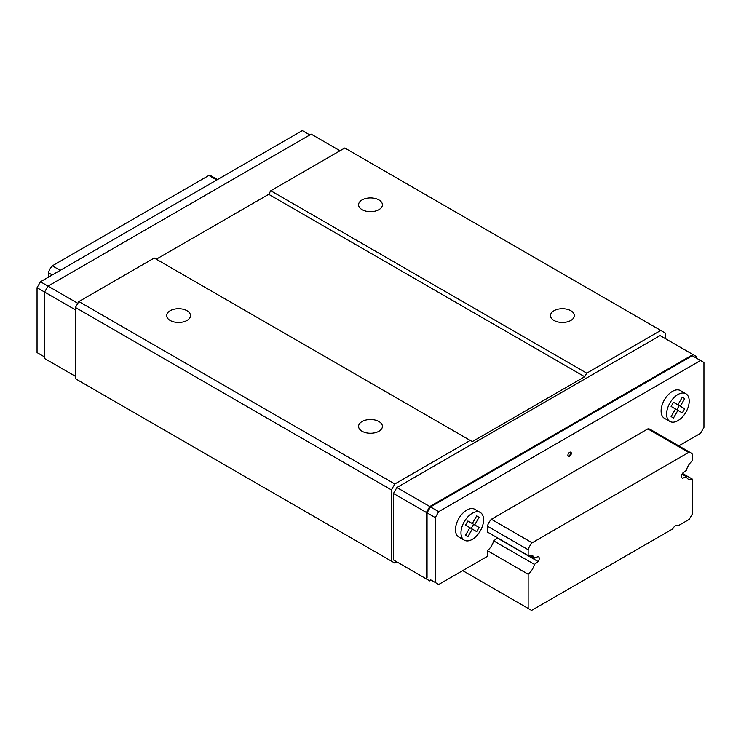 <?xml version="1.0" encoding="UTF-8"?>
<svg xmlns="http://www.w3.org/2000/svg" width="741" height="741" viewBox="0 0 741 741"><rect width="100%" height="100%" fill="white"/><g stroke="black" fill="none" stroke-linecap="round" stroke-linejoin="round"><path stroke-width="1.11" d="M692.64 479.27L692.64 513.457L689.213 519.385L678.247 525.721A4.844 2.797 120 0 0 677.932 525.48A4.844 2.797 120 0 0 672.763 528.889L531.575 610.399L528.148 608.426L528.148 574.238A11.634 6.715 120 0 0 534.437 564.392L538.225 561.622A4.076 2.353 120 0 0 538.401 556.621A4.076 2.353 120 0 0 538.225 556.537L534.437 558.121A11.634 6.715 120 0 0 532.492 555.667A11.634 6.715 120 0 0 528.148 555.546L528.148 549.711A11.143 6.437 -60 0 1 532.121 542.81L688.658 452.436A11.143 6.437 -60 0 1 691.02 452.946A11.143 6.437 -60 0 1 692.64 454.733L692.64 460.578A11.634 6.715 120 0 0 686.342 470.424L682.563 473.203A4.076 2.353 120 0 0 682.378 478.195A4.076 2.353 120 0 0 682.563 478.288L686.342 476.695A11.634 6.715 120 0 0 688.287 479.149A11.634 6.715 120 0 0 692.64 479.27L682.452 473.388M677.561 525.323L678.247 525.721M462.69 570.635L528.148 608.426M678.775 445.878L700.523 433.318L703.95 427.381L703.95 362.488L700.523 360.506L438.7 511.67L435.273 517.607L435.273 582.509L438.7 584.482L487.365 556.389L487.365 550.693L528.148 574.238M487.365 550.693A11.634 6.715 120 0 0 493.663 540.856L534.437 564.392M493.663 540.856L497.443 538.077L538.225 561.622M529.398 555.213L534.437 558.121M528.148 549.711L487.365 526.166L487.365 532.001L528.148 555.546M48.36 277.208L48.36 272.707L52.259 274.957M48.36 272.707A11.143 6.437 -60 0 1 52.342 265.806L60.225 270.363M487.365 526.166A11.143 6.437 -60 0 1 491.348 519.265L532.121 542.81M52.342 265.806L208.879 175.432L216.761 179.989M491.348 519.265L647.875 428.891L688.658 452.436M208.879 175.432A11.143 6.437 -60 0 1 211.231 175.95L217.493 179.563M682.026 474.203L686.342 476.695M567.893 455.28A2.427 1.399 120 0 0 568.403 456.391A2.427 1.399 120 0 0 570.82 454.993A2.427 1.399 120 0 0 570.82 452.195A2.427 1.399 120 0 0 568.958 452.844A2.427 1.399 120 0 0 567.893 455.28M480.279 512.466L474.796 509.299A15.996 9.235 120 0 0 462.467 513.578A15.996 9.235 120 0 0 455.493 529.676A15.996 9.235 120 0 0 458.799 536.993L464.283 540.161A15.996 9.235 120 0 0 480.279 530.927A15.996 9.235 120 0 0 480.279 512.466A15.996 9.235 120 0 0 467.951 516.746A15.996 9.235 120 0 0 460.976 532.844A15.996 9.235 120 0 0 464.283 540.161M647.875 428.891A11.143 6.437 -60 0 1 650.237 429.4L691.02 452.946M685.897 393.749L680.414 390.581A15.996 9.235 120 0 0 668.095 394.87A15.996 9.235 120 0 0 661.111 410.959A15.996 9.235 120 0 0 664.427 418.285L669.91 421.453A15.996 9.235 120 0 0 685.897 412.218A15.996 9.235 120 0 0 685.897 393.749A15.996 9.235 120 0 0 673.578 398.028A15.996 9.235 120 0 0 666.594 414.126A15.996 9.235 120 0 0 669.91 421.453M309.84 134.945L302.3 130.601L40.477 281.756L37.05 287.693L37.05 352.596L44.59 356.949M665.566 338.739L665.566 333.2L660.768 330.43L586.742 373.168L584.686 376.734L472.286 441.627L154.258 258.016L78.861 301.55L394.833 483.975L391.405 489.903L391.405 561.141L394.833 563.114L396.889 561.928L393.462 559.946L429.789 580.925L431.16 580.129M78.861 301.55L75.434 307.478L391.405 489.903M75.434 307.478L75.434 378.716L391.405 561.141M430.475 579.731L435.273 582.509M586.742 373.168L270.771 190.743L344.797 148.005L660.768 330.43M362.071 199.931A11.921 6.882 180 0 1 375.057 198.44A11.921 6.882 180 0 1 382.421 204.794A11.921 6.882 180 0 1 370.5 211.676A11.921 6.882 180 0 1 358.579 204.794A11.921 6.882 180 0 1 362.071 199.931M553.99 310.729A11.921 6.882 180 0 1 566.976 309.238A11.921 6.882 180 0 1 574.331 315.592A11.921 6.882 180 0 1 562.41 322.474A11.921 6.882 180 0 1 550.498 315.592A11.921 6.882 180 0 1 553.99 310.729M270.771 190.743L268.714 194.309L584.686 376.734M268.714 194.309L156.314 259.202M170.161 310.729A11.921 6.882 180 0 1 183.147 309.238A11.921 6.882 180 0 1 190.502 315.592A11.921 6.882 180 0 1 178.59 322.474A11.921 6.882 180 0 1 166.669 315.592A11.921 6.882 180 0 1 170.161 310.729M362.071 421.527A11.921 6.882 180 0 1 375.057 420.036A11.921 6.882 180 0 1 382.421 426.39A11.921 6.882 180 0 1 370.5 433.272A11.921 6.882 180 0 1 358.579 426.39A11.921 6.882 180 0 1 362.071 421.527M470.229 440.441L394.833 483.975M696.41 358.135L696.41 356.551L660.083 335.58L396.889 487.532L393.462 493.469L393.462 559.946M40.477 281.756L48.017 286.109L311.211 134.158L339.999 150.775M37.05 287.693L44.59 292.047L48.017 286.109L77.833 303.328M75.434 376.335L44.59 358.533L44.59 292.047L75.434 309.858M396.889 487.532L429.789 506.529L426.362 512.466L426.362 578.943M692.983 354.569L429.789 506.529M393.462 493.469L426.362 512.466M700.523 360.506L692.298 355.763L430.475 506.918L427.048 512.855L427.048 577.758M427.048 512.855L435.273 517.607M430.475 506.918L438.7 511.67M469.887 527.694L465.487 535.317L467.886 536.697L472.286 529.083L465.487 525.156L467.886 521.006L472.286 523.544L476.685 515.921L479.084 517.311L476.685 515.921M472.286 529.083L476.685 531.621L479.084 527.462L469.201 521.766L474.685 524.924L479.084 517.311M479.084 527.462L474.685 524.924M471.202 528.453L473.601 524.304M675.505 408.986L671.105 416.599L673.504 417.989L677.904 410.366L671.105 406.448L673.504 402.289L677.904 404.827L682.304 397.213L684.703 398.593L682.304 397.213M677.904 410.366L682.304 412.904L684.703 408.754L674.819 403.048L680.303 406.216L684.703 398.593M684.703 408.754L680.303 406.216M676.82 409.745L679.219 405.586M568.106 456.104A2.427 1.399 120 0 0 570.135 454.594A2.427 1.399 120 0 0 570.431 452.084"/></g></svg>
